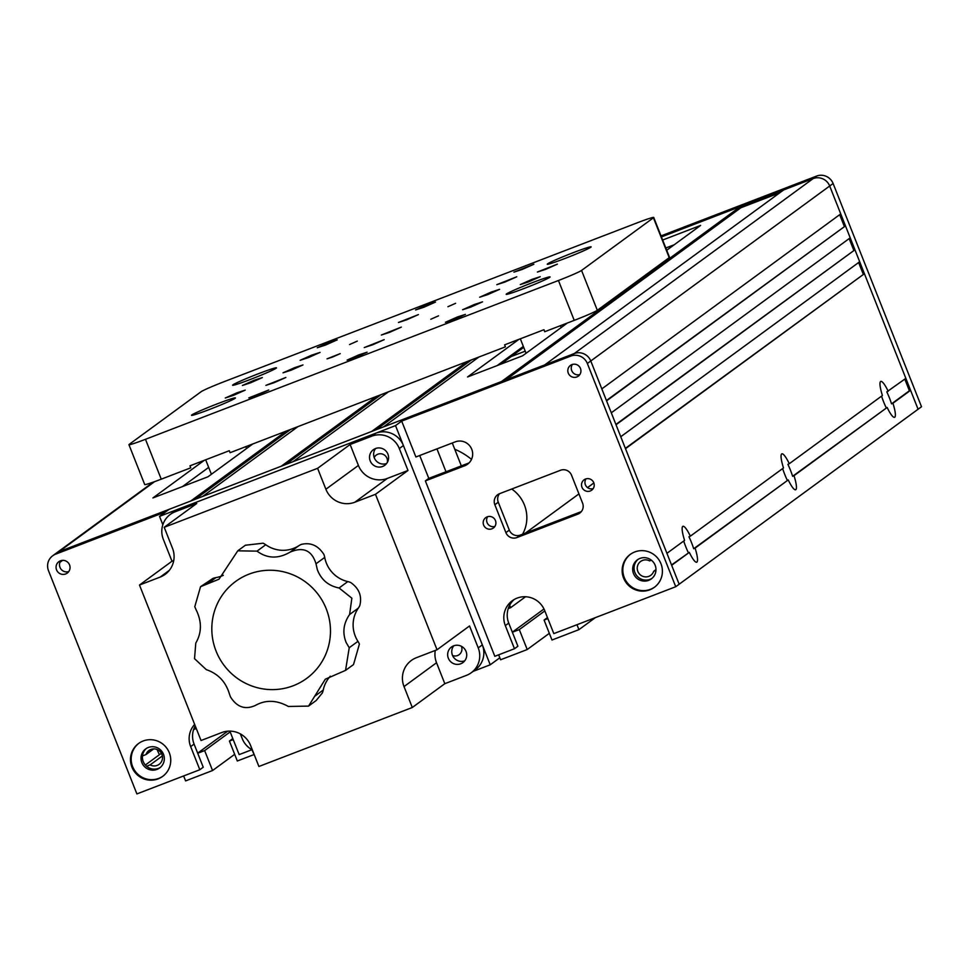 <?xml version="1.0" encoding="UTF-8"?>
<svg xmlns="http://www.w3.org/2000/svg" width="970" height="970" viewBox="0 0 970 970"><rect width="100%" height="100%" fill="white"/><g stroke="black" fill="none" stroke-linecap="round" stroke-linejoin="round"><path stroke-width="1.45" d="M159.456 754.684A10.646 2.037 -111 0 1 157.152 749.677A10.646 2.037 -111 0 1 157.091 749.531M690.349 536.167L688.955 536.786A17.945 3.431 -111 0 1 691.513 542.618A17.945 3.431 -111 0 1 693.695 548.741L788.234 479.907A19.23 3.674 69 0 0 794.854 489.68A19.23 3.674 69 0 0 794.006 475.676L792.611 476.294A17.945 3.431 -111 0 0 790.441 470.171A17.945 3.431 -111 0 0 787.882 464.339L789.277 463.721A19.23 3.674 69 0 0 781.311 454.469A19.23 3.674 69 0 0 783.493 467.952L690.349 536.167A19.23 3.674 69 0 0 682.395 526.916A19.23 3.674 69 0 0 684.577 540.399L666.923 553.324L625.492 448.686L864.415 273.698L905.847 378.349L886.798 391.88A17.945 3.431 -111 0 1 889.357 397.724A17.945 3.431 -111 0 1 891.539 403.847L909.399 390.764L904.792 379.112M792.611 476.294L887.15 407.461A19.23 3.674 69 0 0 893.782 417.233A19.23 3.674 69 0 0 892.933 403.229L891.539 403.847M886.192 407.752A17.945 3.431 -111 0 1 883.634 401.919A17.945 3.431 -111 0 1 881.56 396.136M671.531 564.964L689.306 552.366A19.23 3.674 69 0 0 695.939 562.127A19.23 3.674 69 0 0 695.09 548.123L693.695 548.741M688.348 552.658A17.945 3.431 -111 0 1 685.79 546.813A17.945 3.431 -111 0 1 683.717 541.03M787.276 480.211A17.945 3.431 -111 0 1 784.718 474.366A17.945 3.431 -111 0 1 782.644 468.583M675.738 586.729L587.347 363.495A12.877 12.622 -126.2 0 0 570.821 356.075L401.689 421.101L415.887 456.979L455.221 441.859A12.877 12.622 53.8 0 1 467.564 464.206A12.877 12.622 53.8 0 1 464.691 465.77L425.357 480.902L494.809 656.302L514.476 648.736L505.321 625.614A21.461 21.037 53.8 0 1 512.305 600.733A21.461 21.037 53.8 0 1 544.655 610.494L553.809 633.616L675.738 586.729L918.081 409.243L910.575 390.304L892.933 403.229M587.347 363.495L833.109 183.5L921.5 406.733L918.081 409.243L829.689 185.998L840.735 213.909L601.824 388.885L590.779 360.986L679.158 584.219L671.664 565.292L689.306 552.366M909.399 390.764L910.575 390.304M794.006 475.676L887.15 407.461M695.09 548.123L788.234 479.907M888.193 391.274A19.23 3.674 69 0 0 880.239 382.01A19.23 3.674 69 0 0 882.421 395.505L789.277 463.721M625.371 448.37L864.415 273.698M863.239 274.158L858.62 262.518M620.764 436.73L859.675 261.742L854.946 249.787L616.023 424.763L620.764 436.73M615.901 424.448L854.946 249.787M853.77 250.236L849.15 238.596M611.294 412.808L850.205 237.832L845.476 225.864L606.553 400.853L611.294 412.808M606.432 400.525L845.476 225.864M844.3 226.325L839.68 214.685M570.821 356.075L574.24 353.565A12.877 12.622 -126.2 0 1 590.779 360.986A12.877 12.622 -126.2 0 0 574.24 353.565L544.74 364.902L783.663 189.926L813.151 178.577A12.877 12.622 -126.2 0 1 829.689 185.998A12.877 12.622 -126.2 0 0 813.151 178.577L661.431 236.922L740.389 206.561L740.862 207.762L779.698 192.824M505.903 379.84L740.862 207.762M478.889 357.033L383.477 426.909L501.478 381.537L740.389 206.561M500.653 364.235L523.715 347.345M674.223 244.767L665.808 247.993M523.339 346.399L497.137 365.593M518.926 339.342L467.564 376.954L522.636 355.784L567.389 322.998M666.705 250.26L700.619 225.428L662.655 240.026M376.117 429.746L471.529 359.87M388.424 391.819L293.013 461.696L371.68 431.456L467.091 361.567M285.653 464.533L381.064 394.644M297.96 426.606L202.548 496.482L281.215 466.23L376.627 396.354M195.188 499.32L290.6 429.431M194.655 724.396A21.461 21.037 53.8 0 0 190.666 746.609L199.82 769.731L136.891 793.921L48.5 570.687A12.877 12.622 -126.2 0 1 55.569 554.197L165.7 511.845L169.119 509.335L58.988 551.688L190.75 501.017L286.162 431.141M204.27 460.338L152.908 497.949L207.98 476.779L252.733 443.993M182.481 486.576L208.683 467.382M55.569 554.197L58.988 551.688A12.877 12.622 -126.2 0 0 56.114 553.252L153.187 482.163M146.567 766.276L150.12 764.906A8.585 8.415 -126.2 0 0 161.432 753.399A8.585 8.415 -126.2 0 0 146.009 754.551L142.457 755.909M153.721 748.901L146.009 754.551M655.987 569.608L653.719 571.269L655.95 570.409M651.416 560.211L649.621 560.903A8.585 8.415 -126.2 0 0 638.308 572.409A8.585 8.415 -126.2 0 0 653.719 571.269M593.858 482.975L587.553 487.595M578.932 493.9L525.413 533.1M576.968 624.704L578.92 629.651L551.978 640.018L544.085 620.06L547.868 618.605M595.313 617.66L578.92 629.651M547.468 617.587L544.085 620.06M509.662 605.244L510.632 607.681L508.244 608.602M525.546 596.756L510.632 607.681M543.988 608.978L512.33 632.173M512.366 632.258L519.302 629.591L527.207 649.536L500.605 659.77L498.641 654.823L499.805 657.781L490.226 664.802L395.53 425.612L159.529 516.355L162.839 524.721M544.813 610.906L519.302 629.591M549.335 633.325L527.207 649.536M161.372 753.278L145.318 765.039M234.679 754.32L212.551 770.532L185.597 780.898L183.645 775.952M230.157 731.901L204.646 750.586L212.551 770.532M197.71 753.253L204.646 750.586M227.671 731.198L197.674 753.156M196.267 728.458L193.588 729.598M195.006 726.239L195.976 728.676M232.8 738.582L229.429 741.056L233.212 739.601M253.873 754.636L237.323 761.001L229.429 741.056M162.366 755.945L150.12 764.906M572.373 364.453A6.657 6.523 -126.2 0 0 579.805 374.602M568.274 373.123A6.657 6.523 -126.2 0 0 578.302 376.142A6.657 6.523 -126.2 0 0 580.472 368.43A6.657 6.523 -126.2 0 0 570.445 365.411A6.657 6.523 -126.2 0 0 568.274 373.123M586.001 478.865A6.438 6.317 -126.2 0 0 593.167 488.65M581.976 487.279A6.438 6.317 -126.2 0 0 591.688 490.202A6.438 6.317 -126.2 0 0 593.773 482.745A6.438 6.317 -126.2 0 0 584.073 479.81A6.438 6.317 -126.2 0 0 581.976 487.279M487.68 516.67A6.438 6.317 -126.2 0 0 494.845 526.455M483.642 525.085A6.438 6.317 -126.2 0 0 493.354 528.019A6.438 6.317 -126.2 0 0 495.452 520.55A6.438 6.317 -126.2 0 0 485.74 517.628A6.438 6.317 -126.2 0 0 483.642 525.085M654.665 587.08A20.394 19.994 53.8 0 1 624.28 577.574A20.394 19.994 53.8 0 1 630.573 554.185M660.958 563.703A20.394 19.994 53.8 0 1 654.326 587.335A20.394 19.994 53.8 0 1 623.589 578.071A20.394 19.994 53.8 0 1 630.221 554.44A20.394 19.994 53.8 0 1 660.958 563.703M655.138 565.219A11.81 11.567 53.8 0 1 651.306 578.908A11.81 11.567 53.8 0 1 633.507 573.549A11.81 11.567 53.8 0 1 637.351 559.86A11.81 11.567 53.8 0 1 655.138 565.219M651.973 578.387A11.81 11.567 53.8 0 1 638.054 559.387M582.582 503.127L571.536 475.215A8.585 8.415 -126.2 0 0 560.514 470.268L499.55 493.706A8.585 8.415 -126.2 0 0 494.833 504.703L505.891 532.615A8.585 8.415 -126.2 0 0 516.913 537.562L577.877 514.124A8.585 8.415 -126.2 0 0 582.582 503.127M499.514 493.73A8.585 8.415 -126.2 0 0 498.265 502.205L509.311 530.105A8.585 8.415 -126.2 0 0 520.332 535.052L581.297 511.614A8.585 8.415 -126.2 0 0 581.345 511.602M833.109 183.5A12.877 12.622 -126.2 0 0 816.582 176.079L574.24 353.565L169.119 509.335L159.529 516.355M401.689 421.101L395.53 425.612M514.476 648.736L517.895 646.226L508.741 623.104A21.461 21.037 53.8 0 1 514.076 599.569M469.177 462.799A12.877 12.622 53.8 0 1 468.122 463.272L428.788 478.392L419.719 455.512M425.357 480.902L428.788 478.392M131.932 767.124A20.394 19.994 -126.2 0 0 162.669 776.388A20.394 19.994 -126.2 0 0 169.301 752.756A20.394 19.994 -126.2 0 0 138.577 743.481A20.394 19.994 -126.2 0 0 131.932 767.124M138.916 743.238A20.394 19.994 -126.2 0 0 132.623 766.615A20.394 19.994 -126.2 0 0 163.008 776.133M141.862 762.59A11.81 11.567 -126.2 0 0 159.65 767.961A11.81 11.567 -126.2 0 0 163.493 754.272A11.81 11.567 -126.2 0 0 145.694 748.913A11.81 11.567 -126.2 0 0 141.862 762.59M146.397 748.428A11.81 11.567 -126.2 0 0 160.317 767.428M60.783 560.696A7.081 6.948 -126.2 0 0 68.749 571.572M56.563 569.887A7.081 6.948 -126.2 0 0 67.245 573.1A7.081 6.948 -126.2 0 0 69.549 564.892A7.081 6.948 -126.2 0 0 58.867 561.678A7.081 6.948 -126.2 0 0 56.563 569.887M154.618 481.641L58.988 551.688A12.877 12.622 -126.2 0 0 56.114 553.252L52.695 555.761M229.841 731.113A21.461 21.037 53.8 0 1 229.999 731.477L239.153 754.599L251.921 749.689M199.82 769.731L203.239 767.221L194.085 744.099A21.461 21.037 53.8 0 1 195.225 725.839M816.582 176.079L661.019 235.892M251.909 749.652L254.528 755.424M452.578 655.538A7.081 6.948 -126.2 0 0 461.356 646.275M387.272 462.52A7.081 6.948 -126.2 0 0 374.19 457.561M473.13 671.373L490.226 664.802M461.332 465.879L452.275 442.987M446.006 471.772L436.949 448.88M471.517 459.368A67.609 66.275 -126.2 0 0 454.748 449.231M205.676 459.792L211.399 474.269M561.193 327.545L560.454 325.665M520.332 338.797L526.055 353.274M246.538 448.528L245.798 446.661M525.231 351.164L511.081 356.596M522.6 534.179A34.35 33.671 -126.2 0 0 511.724 489.025M464.739 660.825A9.664 9.47 53.8 0 1 453.742 645.802M448.334 658.218A9.664 9.47 -126.2 0 0 462.884 662.607A9.664 9.47 -126.2 0 0 466.036 651.416A9.664 9.47 -126.2 0 0 451.474 647.026A9.664 9.47 -126.2 0 0 448.334 658.218M386.606 463.49A9.664 9.47 53.8 0 1 375.608 448.479M387.903 454.093A9.664 9.47 53.8 0 1 384.763 465.285A9.664 9.47 53.8 0 1 370.2 460.895A9.664 9.47 53.8 0 1 373.353 449.704A9.664 9.47 53.8 0 1 387.903 454.093M201.032 740.51L221.681 732.568A22.54 22.092 53.8 0 1 250.624 745.554L258.905 766.482L412.298 707.506L404.017 686.578A22.54 22.092 53.8 0 1 416.385 657.709L437.033 649.767L375.475 494.3L354.826 502.23A22.54 22.092 53.8 0 1 325.884 489.244L317.602 468.316L164.209 527.304L172.49 548.232A22.54 22.092 53.8 0 1 160.135 577.101L139.486 585.043L201.032 740.51M240.366 733.914L242.233 738.619A21.461 21.037 53.8 0 0 252.333 749.895M164.209 527.304L196.728 503.491L175.097 511.808A21.461 21.037 -126.2 0 0 163.312 539.296L171.993 561.218L173.739 560.551M171.993 561.218L139.486 585.043M170.296 514.415L174.406 511.408A21.461 21.037 53.8 0 1 179.195 508.801L175.097 511.808M371.752 436.185L350.121 444.502L358.403 465.43A22.54 22.092 -126.2 0 0 387.345 478.416L407.994 470.474L399.313 448.552A21.461 21.037 53.8 0 0 371.752 436.185L375.863 433.178A21.461 21.037 53.8 0 1 403.423 445.545L399.313 448.552M435.287 650.433A22.54 22.092 -126.2 0 0 436.536 662.752L444.818 683.68L466.449 675.362A21.461 21.037 -126.2 0 0 478.222 647.875L469.541 625.953L437.033 649.767M478.222 647.875L482.332 644.868A21.461 21.037 53.8 0 1 475.349 669.749L471.238 672.756M444.818 683.68L412.298 707.506M482.332 644.868L403.423 445.545M407.994 470.474L375.475 494.3M350.121 444.502L317.602 468.316M375.863 433.178L179.195 508.801M326.211 608.76A60.104 58.915 53.8 0 1 293.231 685.741A60.104 58.915 53.8 0 1 216.08 651.112A60.104 58.915 53.8 0 1 249.047 574.131A60.104 58.915 53.8 0 1 326.211 608.76M206.283 669.627L194.533 658.678L195.782 643.086C201.808 632.731 201.93 621.661 196.146 609.875L194.776 606.735L200.547 586.692L219.038 579.175L237.759 550.827L257.026 551.142C267.247 558.671 278.257 558.999 290.054 552.148C303.234 546.462 311.891 550.342 316.002 563.788L317.336 569.693C321.24 579.805 328.49 585.904 339.088 587.978L351.855 598.187L349.6 614.519C343.368 623.504 342.252 632.889 346.229 642.673L349.224 647.73L345.55 670.379L325.302 679.194L308.557 706.099L288.345 706.463C276.692 699.988 265.683 699.661 255.328 705.457C245.252 710.028 236.971 707.191 230.484 696.933L229.381 693.817C225.695 681.704 217.995 673.641 206.283 669.627M237.759 550.827L245.398 545.225L263.076 543.2A17.169 16.829 -126.2 0 1 265.744 544.752A30.046 29.464 -126.2 0 0 298.772 545.758A17.169 16.829 -126.2 0 1 301.476 544.364C310.715 542.218 318.184 545.564 323.883 554.416A17.169 16.829 -126.2 0 1 324.72 557.398A30.046 29.464 -126.2 0 0 347.806 581.588A17.169 16.829 -126.2 0 1 350.74 582.546C359.118 588.463 362.137 596.101 359.821 605.474A17.169 16.829 -126.2 0 1 358.318 608.129A30.046 29.464 -126.2 0 0 357.954 641.34L349.224 647.73M223.306 575.331A30.046 29.464 -126.2 0 1 215.946 577.599A17.169 16.829 -126.2 0 0 213 578.387L200.547 586.692M345.55 670.379L353.529 664.547L359.397 644.092A17.169 16.829 -126.2 0 0 357.954 641.34M330.321 676.199A30.046 29.464 -126.2 0 0 323.252 690.01L314.535 696.387M308.557 706.099L316.196 700.498L322.355 692.932A17.169 16.829 -126.2 0 0 323.252 690.01M545.673 269.345L557.362 264.143L537.404 272.049L545.673 269.345M257.062 395.214L268.751 390.001L248.793 397.906L257.062 395.214M274.171 382.677L285.859 377.475L265.901 385.369L274.171 382.677M291.291 370.14L302.979 364.938L294.71 367.63L283.022 372.832L291.291 370.14M233.564 395.311L245.252 390.11L236.983 392.801L225.295 398.003L233.564 395.311M355.384 357.396L367.072 352.195L358.815 354.887L347.114 360.1L355.384 357.396M372.504 344.859L384.193 339.658L364.235 347.563L372.504 344.859M389.613 332.334L401.301 327.12L381.343 335.026L389.613 332.334M406.733 319.797L418.422 314.595L398.464 322.489L406.733 319.797M423.841 307.26L435.53 302.058L427.273 304.75L415.572 309.963L423.841 307.26M250.672 382.774L262.373 377.572L254.104 380.276L242.415 385.478L250.672 382.774M308.399 357.603L320.088 352.401L311.819 355.093L300.13 360.307L308.399 357.603M325.52 345.065L337.208 339.864L328.939 342.568L317.251 347.769L325.52 345.065M522.175 269.454L533.864 264.252L513.906 272.146L522.175 269.454M505.055 281.991L516.755 276.777L496.798 284.683L505.055 281.991M528.553 281.882L540.241 276.68L531.972 279.372L520.284 284.586L528.553 281.882M487.946 294.516L499.635 289.315L491.366 292.018L479.677 297.22L487.946 294.516M470.826 307.053L482.526 301.852L474.257 304.544L462.569 309.757L470.826 307.053M453.717 319.591L465.406 314.389L457.137 317.081L445.448 322.282L453.717 319.591M332.48 357.081L340.191 353.638L327.023 358.851L332.48 357.081M349.588 344.544L357.299 341.1L349.588 344.544M447.922 306.726L455.633 303.295L447.922 306.726M430.801 319.263L438.525 315.832L430.801 319.263M209.702 409.376A23.607 1.2 -21.6 0 0 235.419 397.918A23.607 1.2 -21.6 0 0 217.231 403.859A23.607 1.2 -21.6 0 0 191.502 415.305A23.607 1.2 -21.6 0 0 209.702 409.376M250.769 379.294A23.607 1.2 -21.6 0 0 276.486 367.836A23.607 1.2 -21.6 0 0 258.299 373.777A23.607 1.2 -21.6 0 0 232.582 385.223A23.607 1.2 -21.6 0 0 250.769 379.294M565.425 258.299A23.607 1.2 -21.6 0 0 591.142 246.853A23.607 1.2 -21.6 0 0 572.955 252.782A23.607 1.2 -21.6 0 0 547.238 264.228A23.607 1.2 -21.6 0 0 565.425 258.299M524.358 288.381A23.607 1.2 -21.6 0 0 550.075 276.935A23.607 1.2 -21.6 0 0 531.887 282.864A23.607 1.2 -21.6 0 0 506.17 294.31A23.607 1.2 -21.6 0 0 524.358 288.381M128.937 444.696A21.461 1.091 -21.6 0 1 129.228 444.357L201.105 391.722A21.461 1.091 -21.6 0 1 224.191 381.646L637.181 222.845A21.461 1.091 -21.6 0 1 653.719 217.45L669.506 257.317A21.461 1.091 158.4 0 1 669.215 257.656L597.326 310.303A21.461 1.091 158.4 0 1 574.24 320.367L544.74 331.716L543.952 329.715L504.618 344.847L505.406 346.836L230.084 452.699L229.296 450.711L189.962 465.83L190.75 467.831L161.25 479.168A21.461 1.091 158.4 0 1 144.724 484.563L128.937 444.696A21.461 1.091 -21.6 0 0 145.476 439.301L558.453 280.5A21.461 1.091 -21.6 0 0 581.551 270.436L597.326 310.303M669.215 257.656L653.428 217.789A21.461 1.091 -21.6 0 0 653.719 217.45M653.428 217.789L581.551 270.436M59.91 562.333L62.601 560.357M577.877 514.124L581.297 511.614M494.833 504.703L498.265 502.205M505.891 532.615L509.311 530.105M516.913 537.562L520.332 535.052M505.321 625.614L508.741 623.104M464.691 465.77L468.122 463.272M190.666 746.609L194.085 744.099M169.301 570.384L160.135 577.101M436.536 662.752L404.017 686.578M387.345 478.416L354.826 502.23M358.403 465.43L325.884 489.244M347.806 581.588L339.088 587.978M215.946 577.599L207.228 583.988M265.744 544.752L257.026 551.142M298.772 545.758L290.054 552.148M324.72 557.398L316.002 563.788M358.318 608.129L349.6 614.519M574.24 320.367L558.453 280.5M145.476 439.301L161.25 479.168M455.088 450.08L455.694 449.631"/></g></svg>
